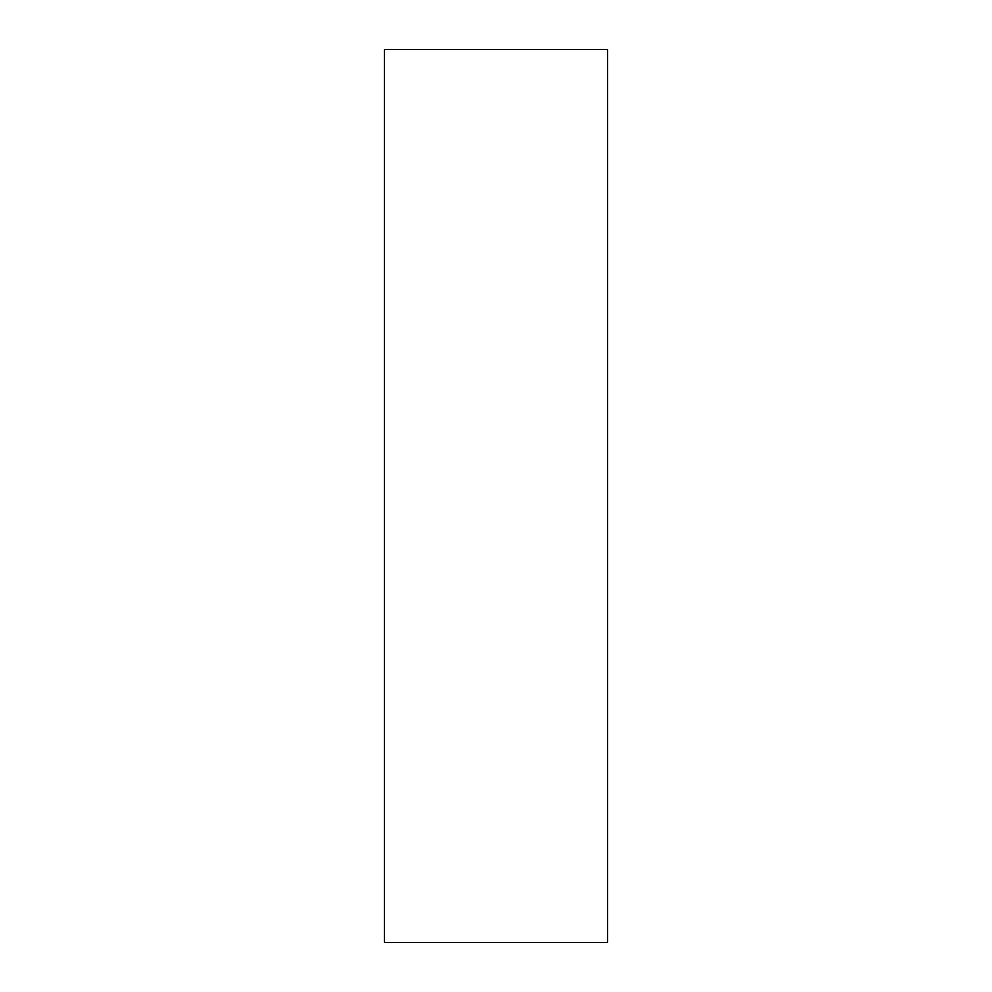 <?xml version="1.0" encoding="UTF-8"?>
<svg xmlns="http://www.w3.org/2000/svg" width="992" height="992" viewBox="0 0 992 992"><rect width="100%" height="100%" fill="white"/><g stroke="black" fill="none" stroke-linecap="round" stroke-linejoin="round"><path stroke-width="1.49" d="M384.4 942.4L384.4 49.6L607.6 49.6L607.6 942.4L384.4 942.4L607.6 942.4L607.6 49.6L384.4 49.6L384.4 942.4"/></g></svg>
